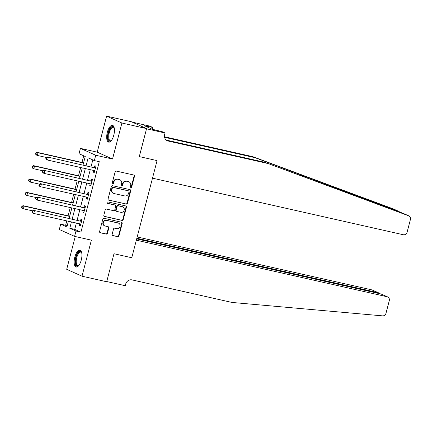 <?xml version="1.0" encoding="UTF-8"?>
<svg xmlns="http://www.w3.org/2000/svg" width="432" height="432" viewBox="0 0 432 432"><rect width="100%" height="100%" fill="white"/><g stroke="black" fill="none" stroke-linecap="round" stroke-linejoin="round"><path stroke-width="0.65" d="M130.723 188.006A0.761 0.691 114.2 0 0 131.593 187.429L134.492 176.294A1.085 0.988 114.2 0 0 133.796 175.03L116.348 171.094A1.085 0.988 114.2 0 0 115.106 171.925L112.207 183.055A0.761 0.691 114.2 0 0 112.693 183.94A0.761 0.691 114.2 0 0 113.562 183.362L113.94 181.921A3.472 3.17 114.2 0 1 117.914 179.269L119.367 179.599A3.472 3.17 114.2 0 1 119.918 179.782A3.472 3.17 114.2 0 1 121.597 183.649L121.219 185.09A0.761 0.691 114.2 0 0 121.705 185.976A0.761 0.691 114.2 0 0 122.58 185.393L122.953 183.956A3.472 3.17 114.2 0 1 126.927 181.3L128.38 181.629A3.472 3.17 114.2 0 1 128.93 181.813A3.472 3.17 114.2 0 1 130.61 185.679L130.237 187.121A0.761 0.691 114.2 0 0 130.723 188.006M130.41 187.839A0.761 0.691 114.2 0 0 131.177 187.24L134.077 176.11A1.085 0.988 114.2 0 0 133.747 175.019M112.385 183.773A0.761 0.691 114.2 0 0 113.152 183.173L113.524 181.737L113.94 181.921M121.397 185.803A0.761 0.691 114.2 0 0 122.164 185.209L122.537 183.767L122.953 183.956M81.265 260.053A8.629 3.478 -77.3 0 0 79.936 250.187A8.629 3.478 -77.3 0 0 74.812 257.159A8.629 3.478 -77.3 0 0 76.14 267.019A8.629 3.478 -77.3 0 0 81.265 260.053M113.794 135.173A8.629 3.478 -77.3 0 0 112.466 125.307A8.629 3.478 -77.3 0 0 107.341 132.273A8.629 3.478 -77.3 0 0 108.67 142.139A8.629 3.478 -77.3 0 0 113.794 135.173M112.142 234.317A1.085 0.988 114.2 0 0 112.838 235.586L117.736 236.687A1.085 0.988 114.2 0 0 118.978 235.861L122.197 223.495A1.085 0.988 114.2 0 0 121.5 222.232L104.053 218.295A1.085 0.988 114.2 0 0 102.811 219.121L99.592 231.487A1.085 0.988 114.2 0 0 100.289 232.751L106.202 234.085A1.085 0.988 114.2 0 0 107.444 233.258L108.821 227.966A1.085 0.988 114.2 0 0 108.124 226.697L105.192 226.039A2.905 2.651 114.2 0 1 103.405 222.399A2.905 2.651 114.2 0 1 106.65 220.433L118.136 223.025A2.905 2.651 114.2 0 1 119.923 226.665A2.905 2.651 114.2 0 1 116.678 228.631L114.761 228.199A1.085 0.988 114.2 0 0 113.519 229.025L112.142 234.317M76.367 223.058L74.725 229.365L80.93 232.151L75.989 231.039L74.601 236.374L59.297 229.5L60.691 224.165L66.895 226.951L68.375 221.254M136.679 238.88L380.97 293.976L387.682 296.93A3.316 3.024 114.2 0 1 389.286 300.623L385.992 313.27A3.316 3.024 114.2 0 1 382.563 315.862L231.989 302.443L132.008 279.893A5.53 5.044 114.2 0 0 125.68 284.116L125.264 285.714L106.747 281.54L113.989 253.735L106.693 281.756L82.004 276.188L91.39 240.16L74.601 236.374M146.588 128.585L121.905 123.017L106.601 116.138L131.285 121.705L146.588 128.585L139.293 156.6L157.064 160.612L131.765 257.742L113.989 253.735L131.765 257.742L136.339 240.187L387.158 296.752L380.97 293.976M106.601 116.138L97.216 152.167L112.52 159.041L121.905 123.017M112.52 159.041L95.731 155.255L94.343 160.591L88.139 157.804L86.087 165.688M80.93 232.151L99.279 161.703L94.343 160.591M126.22 204.104A1.085 0.988 114.2 0 0 127.462 203.272L130.685 190.912A1.085 0.988 114.2 0 0 129.989 189.643L112.541 185.711A1.085 0.988 114.2 0 0 111.299 186.538L108.081 198.904A1.085 0.988 114.2 0 0 108.772 200.167L125.809 203.92A1.085 0.988 114.2 0 0 127.051 203.089L130.27 190.728A1.085 0.988 114.2 0 0 129.94 189.632M126.441 207.203L123.223 219.564A1.085 0.988 114.2 0 1 121.975 220.396L104.533 216.459A1.085 0.988 114.2 0 1 103.837 215.195L105.214 209.903A1.085 0.988 114.2 0 1 106.456 209.072L113.53 210.67A1.085 0.988 114.2 0 0 114.772 209.839L115.69 206.329A1.085 0.988 114.2 0 0 114.993 205.065L107.622 203.402A0.761 0.691 114.2 0 1 107.158 202.451A0.761 0.691 114.2 0 1 108.005 201.938L125.744 205.94A1.085 0.988 114.2 0 1 126.441 207.203L126.025 207.02L122.807 219.38L123.223 219.564M75.244 236.52L66.701 269.309L82.004 276.188M92.815 159.905L91.022 166.801M90.272 169.684L87.545 180.144M86.794 183.028L84.073 193.482M83.317 196.371L80.595 206.825M79.844 209.714L77.123 220.169M93.652 170.451L93.22 172.098L94.257 172.562L95.926 166.158L94.889 165.694L94.441 167.432M90.175 183.794L89.748 185.441L90.779 185.906L92.448 179.501L91.417 179.037L90.963 180.776M86.702 197.132L86.27 198.785L87.307 199.249L88.976 192.845L87.939 192.38L87.485 194.114M83.225 210.476L82.798 212.128L83.83 212.593L85.498 206.188L84.461 205.724L84.013 207.457M79.753 223.819L79.321 225.466L80.352 225.931L82.021 219.526L80.989 219.062L80.536 220.801M83.716 155.817L81.994 162.448M80.671 167.524L78.516 175.792M77.193 180.862L75.038 189.135M73.721 194.206L71.566 202.478M70.243 207.549L68.089 215.816M66.771 220.892L65.626 225.277L67.149 225.963M65.626 225.277L60.691 224.165M83.03 164.997L85.244 156.503L79.04 153.716L80.428 148.376L95.731 155.255M97.216 152.167L80.428 148.376M71.431 221.945L69.79 228.253L75.989 231.039M85.331 168.572L82.609 179.026M81.859 181.915L79.132 192.37M78.381 195.259L75.659 205.713M74.909 208.602L72.182 219.056M69.131 218.365L71.852 207.911M72.603 205.022L75.33 194.567M76.081 191.684L78.802 181.224M79.553 178.34L82.28 167.886M74.725 229.365L69.79 228.253M93.22 172.098L94.311 172.346M89.748 185.441L90.839 185.69M86.27 198.785L87.361 199.028M82.798 212.128L83.889 212.371M79.321 225.466L80.411 225.715M128.93 181.813L128.52 181.629A3.472 3.17 114.2 0 0 127.969 181.445L128.38 181.629M122.537 183.767A3.472 3.17 114.2 0 1 126.517 181.116L127.969 181.445M119.918 179.782L119.502 179.593A3.472 3.17 114.2 0 0 118.951 179.41L119.367 179.599M113.524 181.737A3.472 3.17 114.2 0 1 117.499 179.08L118.951 179.41M108.41 199.994L125.809 203.92M129.028 191.759A0.761 0.691 114.2 0 0 128.542 190.874L113.227 187.418A0.761 0.691 114.2 0 0 112.358 187.996L111.958 189.518A3.472 3.17 114.2 0 0 113.638 193.385A3.472 3.17 114.2 0 0 114.188 193.568L124.654 195.928A3.472 3.17 114.2 0 0 128.633 193.277L129.028 191.759M128.358 190.787A0.761 0.691 114.2 0 0 128.126 190.685L128.542 190.874M113.638 193.385L113.222 193.201A3.472 3.17 114.2 0 1 111.548 189.329L111.942 187.812A0.761 0.691 114.2 0 1 112.811 187.234L128.126 190.685M104.166 216.286L121.565 220.212A1.085 0.988 114.2 0 0 122.807 219.38M115.16 205.124L114.75 204.935A1.085 0.988 114.2 0 0 114.577 204.881L107.325 203.245M120.874 212.328A2.905 2.651 114.2 0 0 122.791 206.874A2.905 2.651 114.2 0 0 122.332 206.723L118.287 205.81A1.085 0.988 114.2 0 0 117.045 206.636L116.132 210.146A1.085 0.988 114.2 0 0 116.824 211.415L120.874 212.328M122.791 206.874L122.38 206.69A2.905 2.651 114.2 0 0 121.921 206.534L122.332 206.723M116.656 211.356L116.24 211.172A1.085 0.988 114.2 0 1 115.717 209.963L116.629 206.453A1.085 0.988 114.2 0 1 117.871 205.621L121.921 206.534M126.025 207.02A1.085 0.988 114.2 0 0 125.696 205.924M118.6 223.177L118.184 222.993A2.905 2.651 114.2 0 0 117.725 222.836L118.136 223.025M104.733 225.887L104.317 225.698A2.905 2.651 114.2 0 1 106.24 220.25L117.725 222.836M99.922 232.578L105.786 233.901A1.085 0.988 114.2 0 0 107.028 233.069L108.405 227.783A1.085 0.988 114.2 0 0 108.076 226.687M112.477 235.408L117.32 236.504A1.085 0.988 114.2 0 0 118.562 235.672L121.781 223.312A1.085 0.988 114.2 0 0 121.451 222.221M83.57 162.805L83.597 162.815A1.107 1.01 -65.8 0 1 83.57 162.805L36.963 152.296L37.994 152.761L37.303 155.428L46.343 157.464M83.543 163.031L37.994 152.761L35.78 152.944L35.5 154.013L35.915 154.197L36.191 153.128M35.915 154.197L37.303 155.428L36.266 154.964L35.5 154.013M35.78 152.944L36.963 152.296M94.943 167.913L47.304 156.94L94.943 167.913A1.107 1.01 114.2 0 0 95.332 167.924L95.472 167.897M46.532 157.777L48.335 157.405L47.639 160.072L46.607 159.608L45.841 158.657L46.256 158.841L46.532 157.777L46.121 157.588L45.841 158.657M94.711 170.829L94.597 170.743A1.107 1.01 114.2 0 0 94.252 170.586L47.639 160.072L46.256 158.841M93.911 167.449A1.107 1.01 114.2 0 0 94.3 167.459L95.65 167.2M94.64 171.083L93.852 170.494M47.304 156.94L46.121 157.588M400.124 212.252L398.547 211.264L255.123 157.712L164.576 137.295M268.159 163.571L403.407 213.446L408.796 215.86A3.316 3.024 114.2 0 0 408.629 215.795L268.159 163.571L168.178 141.026A5.53 5.044 -65.8 0 1 167.303 140.729A5.53 5.044 -65.8 0 1 164.63 134.573L165.051 132.975L146.534 128.795L139.293 156.6L157.064 160.612L152.491 178.168L403.31 234.738A3.316 3.024 114.2 0 0 407.106 232.205L410.4 219.559A3.316 3.024 114.2 0 0 408.796 215.86M255.123 157.712L252.86 156.697L164.484 136.766M166.261 140.087L265.896 162.556M398.547 211.264L393.325 208.915L252.86 156.697M165.051 132.975L162.049 131.625L152.356 129.292L144.369 125.701L152.744 127.445L149.747 126.095L132.295 122.159M152.275 129.254L152.744 127.445M393.325 208.915A3.316 3.024 -65.8 0 1 393.493 208.985L398.741 211.345M147.177 126.965L147.334 126.371M136.841 238.259L378.038 292.653L371.855 289.877A3.316 3.024 -65.8 0 1 372.379 290.05L378.54 292.82L378.038 292.653L377.876 293.274M137.182 236.952L371.855 289.877M387.682 296.93A3.316 3.024 114.2 0 0 387.158 296.752M379.42 293.625L378.54 292.82M80.093 176.148L80.125 176.159A1.107 1.01 -65.8 0 1 80.093 176.148L33.485 165.634L34.522 166.099L33.826 168.772L42.871 170.807M80.066 176.375L34.522 166.099L32.303 166.288L32.027 167.351L32.438 167.54L32.719 166.471M32.438 167.54L33.826 168.772L32.789 168.302L32.027 167.351M32.303 166.288L33.485 165.634M76.648 189.497A1.107 1.01 -65.8 0 1 76.621 189.491L30.013 178.978L31.045 179.442L30.348 182.11L39.393 184.151M76.594 189.713L31.045 179.442L28.831 179.631L28.55 180.695L28.966 180.884L29.241 179.815M28.966 180.884L30.348 182.11L29.317 181.645L28.55 180.695M28.831 179.631L30.013 178.978M73.143 202.835L73.17 202.846A1.107 1.01 -65.8 0 1 73.143 202.835L26.536 192.321L27.567 192.785L26.876 195.453L35.915 197.494M73.116 203.056L27.567 192.785L25.353 192.969L25.078 194.038L25.488 194.222L25.769 193.158M25.488 194.222L26.876 195.453L25.839 194.989L25.078 194.038M25.353 192.969L26.536 192.321M91.471 181.256L43.826 170.284L91.471 181.256A1.107 1.01 114.2 0 0 91.859 181.262L91.994 181.24M43.06 171.121L44.858 170.748L44.167 173.416L43.13 172.951L42.368 172.001L42.779 172.184L43.06 171.121L42.644 170.932L42.368 172.001M91.233 184.167L91.12 184.086A1.107 1.01 114.2 0 0 90.774 183.924L44.167 173.416L42.779 172.184M90.434 180.792A1.107 1.01 114.2 0 0 90.823 180.797L92.178 180.544M91.168 184.426L90.374 183.838M43.826 170.284L42.644 170.932M87.993 194.6L40.349 183.622L87.993 194.6A1.107 1.01 114.2 0 0 88.382 194.605L88.522 194.578M39.582 184.459L41.386 184.086L40.689 186.759L39.658 186.295L38.891 185.344L39.307 185.528L39.582 184.459L39.166 184.275L38.891 185.344M87.755 197.51L87.647 197.429A1.107 1.01 114.2 0 0 87.296 197.267L40.689 186.759L39.307 185.528M86.962 194.135A1.107 1.01 114.2 0 0 87.35 194.141L88.7 193.887M87.691 197.77L86.902 197.181M40.349 183.622L39.166 184.275M84.515 207.943L36.877 196.965L84.515 207.943A1.107 1.01 114.2 0 0 84.904 207.949L85.045 207.922M36.104 197.802L37.908 197.429L37.211 200.097L36.18 199.633L35.413 198.682L35.829 198.871L36.104 197.802L35.694 197.618L35.413 198.682M84.283 210.854L84.17 210.773A1.107 1.01 114.2 0 0 83.824 210.611L37.211 200.097L35.829 198.871M83.484 207.479A1.107 1.01 114.2 0 0 83.873 207.484L85.228 207.23M84.213 211.108L83.425 210.519M36.877 196.965L35.694 197.618M69.671 216.173L69.698 216.189A1.107 1.01 -65.8 0 1 69.671 216.173L23.058 205.664L24.095 206.129L23.398 208.796L32.443 210.838M69.638 216.4L24.095 206.129L21.875 206.312L21.6 207.382L22.016 207.565L22.291 206.501M22.016 207.565L23.398 208.796L22.367 208.332L21.6 207.382M21.875 206.312L23.058 205.664M81.043 221.287L33.399 210.308L81.043 221.287A1.107 1.01 114.2 0 0 81.432 221.292L81.572 221.265M32.632 211.145L34.436 210.773L33.739 213.44L32.702 212.976L31.941 212.026L32.351 212.215L32.632 211.145L32.216 210.962L31.941 212.026M80.806 224.197L80.698 224.116A1.107 1.01 114.2 0 0 80.347 223.954L33.739 213.44L32.351 212.215M80.006 220.822A1.107 1.01 114.2 0 0 80.395 220.828L81.751 220.574M80.741 224.451L79.952 223.862M33.399 210.308L32.216 210.962M111.359 140.578A7.468 3.008 102.7 0 1 111.175 140.729A7.468 3.008 102.7 0 1 108.059 138.148A7.468 3.008 102.7 0 1 109.879 129.211A7.468 3.008 102.7 0 1 114.124 127.651A7.468 3.008 102.7 0 1 114.226 127.867M114.237 127.921A6.912 2.786 -77.3 0 0 113.373 127.267A6.912 2.786 -77.3 0 0 110.479 129.67A6.912 2.786 -77.3 0 0 108.74 136.598A6.912 2.786 -77.3 0 0 110.327 140.756A6.912 2.786 -77.3 0 0 111.391 140.535M112.936 125.501A8.57 3.456 -77.3 0 0 109.658 128.515A8.57 3.456 -77.3 0 0 109.177 142.16M78.829 265.464A7.468 3.008 102.7 0 1 78.646 265.615A7.468 3.008 102.7 0 1 75.47 261.301A7.468 3.008 102.7 0 1 77.938 253.13A7.468 3.008 102.7 0 1 81.594 252.536A7.468 3.008 102.7 0 1 81.697 252.752M81.707 252.806A6.912 2.786 -77.3 0 0 80.843 252.153A6.912 2.786 -77.3 0 0 76.216 261.225A6.912 2.786 -77.3 0 0 77.798 265.637A6.912 2.786 -77.3 0 0 78.862 265.421M80.406 250.387A8.57 3.456 -77.3 0 0 74.974 261.673A8.57 3.456 -77.3 0 0 76.648 267.046M131.177 187.24L131.593 187.429M113.152 183.173L113.562 183.362M122.164 185.209L122.58 185.393M126.517 181.116L126.927 181.3M117.499 179.08L117.914 179.269M134.077 176.11L134.492 176.294M108.448 200.021L108.772 200.167M130.27 190.728L130.685 190.912M127.051 203.089L127.462 203.272M112.811 187.234L113.227 187.418M111.942 187.812L112.358 187.996M111.548 189.329L111.958 189.518M121.565 220.212L121.975 220.396M104.204 216.313L104.533 216.459M114.577 204.881L114.993 205.065M117.871 205.621L118.287 205.81M116.629 206.453L117.045 206.636M115.717 209.963L116.132 210.146M106.24 220.25L106.65 220.433M108.405 227.783L108.821 227.966M107.028 233.069L107.444 233.258M105.786 233.901L106.202 234.085M99.959 232.605L100.289 232.751M121.781 223.312L122.197 223.495M118.562 235.672L118.978 235.861M117.32 236.504L117.736 236.687M112.509 235.435L112.838 235.586M94.597 170.743L94.23 170.581M95.332 167.924L94.3 167.459M305.743 176.531L300.029 175.246M166.504 140.27L168.178 141.026M408.629 215.795L403.407 213.446M91.12 184.086L90.758 183.924M91.859 181.262L90.823 180.797M87.647 197.429L87.28 197.267M88.382 194.605L87.35 194.141M84.17 210.773L83.808 210.605M84.904 207.949L83.873 207.484M80.698 224.116L80.33 223.949M81.432 221.292L80.395 220.828M128.245 190.728L128.66 190.912"/></g></svg>

